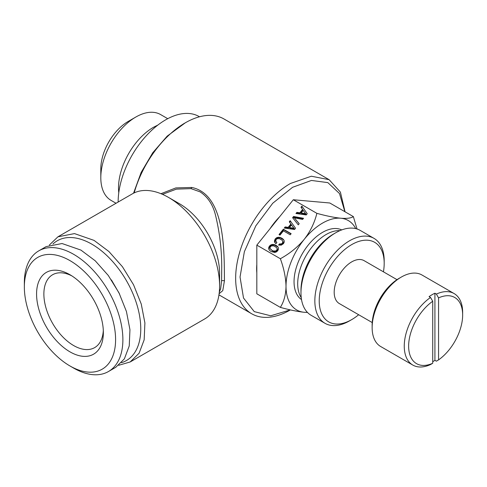 <?xml version="1.0" encoding="UTF-8"?>
<svg xmlns="http://www.w3.org/2000/svg" width="487" height="487" viewBox="0 0 487 487"><rect width="100%" height="100%" fill="white"/><g stroke="black" fill="none" stroke-linecap="round" stroke-linejoin="round"><path stroke-width="0.73" d="M434.915 293.235L434.915 360.325L436.376 361.165L438.562 359.887A38.193 22.049 120 0 0 448.594 350.463A38.193 22.049 120 0 0 462.65 314.979L462.65 312.453A41.292 23.839 120 0 0 454.097 293.551A41.292 23.839 120 0 0 436.376 294.081L434.915 293.235A41.292 23.839 120 0 0 429.077 296.607L430.532 297.454A41.292 23.839 120 0 0 419.459 307.802A41.292 23.839 120 0 0 412.812 365.067A41.292 23.839 120 0 0 430.532 364.538L432.724 363.259L432.724 301.258L430.532 297.454M454.097 293.551L421.986 275.009A41.292 23.839 120 0 0 401.337 277.054A41.292 23.839 120 0 0 387.342 289.266A41.292 23.839 120 0 0 372.141 327.623A41.292 23.839 120 0 0 380.694 346.525L412.812 365.067M432.724 301.258A38.193 22.049 120 0 0 422.698 310.682A38.193 22.049 120 0 0 409.153 351.937A38.193 22.049 120 0 0 432.724 363.259M401.337 277.054L399.151 278.32A38.193 22.049 120 0 0 386.203 289.613A38.193 22.049 120 0 0 372.141 325.097L372.141 327.623M438.562 359.887L438.562 297.886L436.376 294.081M462.65 314.979A38.193 22.049 120 0 0 438.562 297.886M397.002 279.66L364.093 260.655A24.776 14.306 120 0 0 343.311 269.208A24.776 14.306 120 0 0 339.317 303.565L372.226 322.564M383.433 271.825A45.936 26.517 120 0 0 384.188 263.357A45.936 26.517 120 0 0 351.705 244.608A45.936 26.517 120 0 0 319.228 300.863A45.936 26.517 120 0 0 351.705 319.618A45.936 26.517 120 0 0 358.663 314.73M384.188 263.357L384.188 260.831A49.029 28.307 120 0 0 374.034 238.387A49.029 28.307 120 0 0 336.249 251.523A49.029 28.307 120 0 0 314.846 300.863A49.029 28.307 120 0 0 324.999 323.307A49.029 28.307 120 0 0 349.52 320.878L351.705 319.618M374.034 238.387L360.167 230.381A49.029 28.307 120 0 0 335.646 232.81A49.029 28.307 120 0 0 300.978 292.857A49.029 28.307 120 0 0 311.132 315.302L324.999 323.307M335.646 232.81L333.461 234.07A45.936 26.517 120 0 0 300.978 290.331L300.978 292.857M341.734 229.913A40.257 23.242 120 0 0 311.041 241.796A40.257 23.242 120 0 0 294.045 281.693A40.257 23.242 120 0 0 301.52 299.572M355.723 228.61A51.61 29.798 120 0 0 354.536 226.565A51.61 29.798 120 0 0 340.76 218.225A51.61 29.798 120 0 0 304.265 239.294A51.61 29.798 120 0 0 286.015 286.326A51.61 29.798 120 0 0 290.483 303.949A51.61 29.798 120 0 0 304.265 312.289A51.61 29.798 120 0 0 307.382 312.337M353.361 216.599L329.809 203L293.314 199.743L316.867 213.336C326.272 215.924 334.234 217.549 340.76 218.225C346.902 218.681 351.103 218.139 353.361 216.599L357.026 228.981M316.867 213.336C314.608 222.656 310.408 231.307 304.265 239.294C297.74 247.067 289.777 253.544 280.372 258.737C283.945 268.574 285.826 277.773 286.015 286.326C285.863 294.197 284.165 300.893 280.926 306.408L280.372 307.394C289.777 309.982 297.74 311.607 304.265 312.289L307.504 312.465M293.314 199.743L256.819 245.138L280.372 258.737M306.232 214.937L307.224 213.702L301.885 206.141L300.99 207.255L302.573 209.459L299.876 212.807L296.881 212.369L295.968 213.507L306.232 214.937M292.596 217.701L298.263 224.848L299.188 223.697L294.251 217.768L302.622 219.43L303.541 218.286L293.57 216.49L292.596 217.701M294.538 229.487L295.524 228.257L290.185 220.696L289.29 221.81L290.873 224.014L288.182 227.362L285.181 226.924L284.268 228.056L294.538 229.487M290.246 234.801L291.141 233.687L283.355 229.194L279.021 234.582L279.964 235.13L283.404 230.85L290.246 234.801M274.869 242.611L275.922 243.713L276.853 242.55L275.752 240.98L276.178 239.452L277.012 238.782L279.428 238.679L282.156 240.249L282.831 241.229L282.515 243.116L281.224 243.944L279.501 243.902L278.576 245.052L281.249 245.144L283.446 243.652L284.195 242.209L284.195 240.773L283.41 239.403L281.839 238.173L279.909 237.382L278.114 237.266L276.531 237.784L275.234 238.91L274.406 241.406L274.869 242.611M278.442 247.932L277.651 246.568L276.074 245.345L274.151 244.547L272.355 244.431L270.772 244.949L269.469 246.075L268.721 247.499L268.721 248.954L269.518 250.312L271.082 251.554L274.79 252.455L276.385 251.925L277.681 250.817L278.442 249.362L278.442 247.932M256.819 245.138L256.819 293.801L280.372 307.394M290.355 309.89L270.687 315.783L254.263 311.625L243.518 298.038L240.042 277.024L244.358 251.712L255.821 225.84L272.732 203.256L292.584 187.294L311.467 180.446L327.83 182.619L339.482 193.522L344.869 211.699M279.745 216.624A50.837 29.354 120 0 0 269.926 228.835M256.819 264.453A50.837 29.354 120 0 0 256.819 272.805M162.481 194.343L176.404 189.133L191.032 188.639L200.09 191.854C207.687 196.882 212.77 204.437 215.345 214.523C219.6 231.83 221.731 249.332 221.737 267.034L221.585 280.591L220.69 288.578L219.278 292.316M160.96 193.704L175.825 187.921L191.744 187.465C226.157 194.447 224.05 254.598 224.458 280.676L222.76 290.648L219.113 293.71M130.181 361.963L204.631 318.979A72.259 41.718 -120 0 0 219.594 285.906L219.594 273.262A56.772 32.775 -120 0 0 179.453 203.73L168.502 197.412A72.259 41.718 -120 0 0 132.379 193.832L57.929 236.816L74.505 233.596L94.052 240.395L108.887 251.499L122.438 266.724L133.548 284.767L141.26 304.065L144.901 322.96L144.164 339.829L139.112 353.215L130.181 361.963L118.7 365.299M219.594 285.906A72.259 41.718 -120 0 0 168.502 197.412L179.453 203.73M49.303 245.089L57.929 236.816M52.943 243.993A69.16 39.928 60 0 1 91.866 244.188A69.16 39.928 60 0 1 138.205 309.367A69.16 39.928 60 0 1 121.476 362.687M111.426 279.922L119.601 294.075M24.35 286.959L24.35 282.746A69.678 40.226 60 0 1 38.783 250.848L46.082 246.635L62.062 243.53L80.915 250.087L95.221 260.788L108.291 275.478L118.998 292.87L126.431 311.485L129.95 329.705L129.238 345.971L124.368 358.876L115.754 367.314L108.455 371.526A69.678 40.226 60 0 1 73.616 368.081L69.97 365.968A64.515 37.249 60 0 1 24.35 286.959A64.515 37.249 60 0 1 69.97 260.618A64.515 37.249 60 0 1 115.589 339.634A64.515 37.249 60 0 1 69.97 365.968L73.616 368.081M38.783 250.848A69.678 40.226 60 0 1 73.616 254.299A69.678 40.226 60 0 1 119.132 315.698A69.678 40.226 60 0 1 108.455 371.526M69.97 274.735L69.97 274.735A47.227 27.266 60 0 1 103.36 332.572A47.227 27.266 60 0 1 69.97 351.851A47.227 27.266 60 0 1 36.574 294.014A47.227 27.266 60 0 1 69.97 274.735L69.97 274.735M71.845 275.879A42.065 24.283 -120 0 0 52.584 274.759A42.065 24.283 -120 0 0 46.137 308.466A42.065 24.283 -120 0 0 73.616 345.533A42.065 24.283 -120 0 0 94.648 347.615A42.065 24.283 -120 0 0 103.311 330.375M100.809 177.712L100.809 168.861A38.71 22.347 -60 0 1 128.178 121.452L135.843 117.026A49.546 28.605 120 0 0 100.809 177.712A49.546 28.605 120 0 0 111.066 200.394L116.04 203.262M167.735 118.688L160.613 114.573A49.546 28.605 120 0 0 135.843 117.026L128.178 121.452M118.773 192.767A49.546 28.605 -60 0 1 153.539 127.247L157.861 125.062M118.14 202.05A67.096 38.735 -60 0 1 165.586 119.875A67.096 38.735 -60 0 1 199.128 116.551L199.524 116.777M133.541 193.199L141.169 172.398L152.741 152.766L167.175 136.135L185.291 122.821A77.415 44.694 120 0 0 134.187 192.889M290.398 309.927L290.398 309.927A77.415 44.694 -60 0 1 251.688 313.762A77.415 44.694 -60 0 1 239.823 251.724A77.415 44.694 -60 0 1 290.398 183.502L311.345 176.221L329.102 179.666L224.002 118.986A77.415 44.694 120 0 0 185.291 122.821L183.1 124.088M273.664 245.844L276.391 247.42L277.073 248.394L277.182 249.362L275.91 250.945L273.475 251.024L272.014 250.397L270.096 248.492L269.987 247.524L271.259 245.941L273.664 245.844M289.436 227.539L291.512 224.951L293.911 228.226L289.436 227.539L289.802 228.056L294.276 228.744L293.911 228.226M301.136 212.983L303.212 210.396L305.605 213.671L301.136 212.983L301.502 213.501L305.97 214.189L305.605 213.671M329.102 179.666L340.395 192.115L345.058 211.802M270.772 249.466L272.014 250.397M273.475 251.024L273.84 251.548L272.379 250.915M274.796 251.207L275.161 251.724L273.84 251.548M275.91 250.945L276.275 251.462L275.161 251.724M276.756 250.281L277.115 250.799L276.275 251.462M277.182 249.362L277.547 249.88L277.115 250.799M277.073 248.394L277.547 249.88M276.391 247.42L277.438 248.912M277.9 247L274.516 245.071L272.72 244.949L271.137 245.472L269.835 246.599L269.086 248.023L269.086 249.472L269.628 250.403M276.793 242.629L276.105 241.765M282.156 240.249L283.197 241.747L282.88 243.634L281.589 244.462L279.861 244.419L279.258 245.18M283.653 239.823L280.275 237.9L278.479 237.784L276.896 238.301L274.905 240.675L275.149 242.903M290.97 233.9L283.72 229.712L279.556 234.892M295.524 228.257L290.55 221.214L289.662 222.322M290.873 224.014L291.238 224.531L288.548 227.879L285.546 227.441L284.974 228.153M299.158 223.74L294.251 217.768M303.224 218.681L293.935 217.007L292.985 218.188M307.224 213.702L302.25 206.665L301.362 207.766M302.573 209.459L302.938 209.976L300.242 213.324L297.247 212.886L296.674 213.604M268.721 248.954L269.086 249.472M268.721 247.499L269.086 248.023M269.469 246.075L269.835 246.599M270.772 244.949L271.137 245.472M272.355 244.431L272.72 244.949M274.151 244.547L274.516 245.071M276.074 245.345L276.439 245.862M274.406 241.406L274.771 241.923M274.54 240.158L274.905 240.675M275.234 238.91L275.599 239.427M276.531 237.784L276.896 238.301M278.114 237.266L278.479 237.784M279.909 237.382L280.275 237.9M281.839 238.173L282.204 238.691M279.501 243.902L279.861 244.419M280.409 244.036L280.774 244.559M281.224 243.944L281.589 244.462M281.936 243.628L282.302 244.145M282.515 243.116L282.88 243.634M282.941 242.191L283.306 242.715M282.831 241.229L283.197 241.747M283.355 229.194L283.72 229.712M285.181 226.924L285.546 227.441M288.182 227.362L288.548 227.879M290.185 220.696L290.55 221.214M293.57 216.49L293.935 217.007M296.881 212.369L297.247 212.886M299.876 212.807L300.242 213.324M301.885 206.141L302.25 206.665M432.724 361.744A41.292 23.839 120 0 0 434.915 360.325M339.926 230.643A40.257 23.242 120 0 0 297.697 283.799A40.257 23.242 120 0 0 301.246 297.642M224.458 280.676L221.585 280.591M191.744 187.465L191.032 188.639M251.688 313.762L218.955 294.86"/></g></svg>
